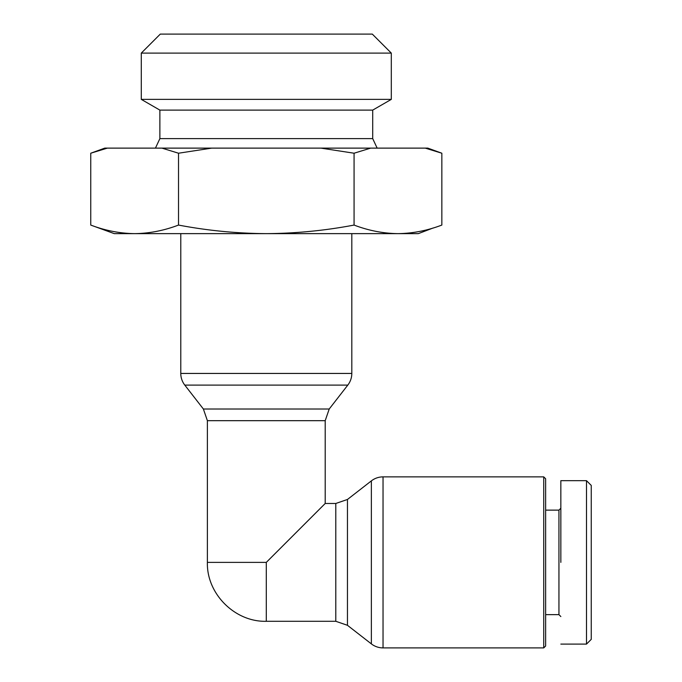<?xml version="1.0" encoding="UTF-8"?>
<svg xmlns="http://www.w3.org/2000/svg" width="682" height="682" viewBox="0 0 682 682"><rect width="100%" height="100%" fill="white"/><g stroke="black" fill="none" stroke-linecap="round" stroke-linejoin="round"><path stroke-width="1.02" d="M347.803 385.1A19.002 19.002 0 0 0 351.81 373.438L180.781 373.438A19.002 19.002 0 0 0 184.788 385.1L347.803 385.1L329.21 409.012L325.203 420.683L325.203 503.478L335.791 503.478L347.453 499.471L371.366 480.878A19.002 19.002 0 0 1 383.037 476.871L543.742 476.871L543.742 647.9L383.037 647.9L383.037 476.871M347.453 499.471L347.453 625.3L371.366 643.893A19.002 19.002 0 0 0 383.037 647.9M560.843 644.098L586.494 644.098L591.251 639.349L591.251 485.422L586.494 480.674L560.843 480.674L560.843 484.28M433.121 228.001L418.322 233.636L114.269 233.636L90.749 225.069C105.25 230.593 119.879 233.44 134.635 233.636C119.879 233.44 105.25 230.593 90.749 225.069L90.749 153.22L107.347 148.122L104.772 148.122L90.749 153.22L107.347 148.122L161.932 148.122L178.522 153.22L178.522 225.069C164.021 230.593 149.392 233.44 134.635 233.636M441.842 153.22L425.244 148.122L427.819 148.122L441.842 153.22L441.842 225.069C427.341 230.593 412.712 233.44 397.956 233.636C383.19 233.44 368.561 230.593 354.069 225.069C325.067 230.593 295.809 233.44 266.295 233.636C236.782 233.44 207.524 230.593 178.522 225.069M347.453 625.3L335.791 621.293L266.295 621.293L266.295 562.386L325.203 503.478M391.306 53.102L141.285 53.102L160.287 34.1L372.304 34.1L391.306 53.102L391.306 99.376L372.713 110.109L372.713 138.617L377.146 148.122M372.713 110.109L159.878 110.109L159.878 138.617L155.445 148.122M159.878 110.109L141.285 99.376L141.285 53.102M543.742 647.9L545.643 645.999L545.643 478.773L543.742 476.871M545.643 614.644L558.942 614.644L558.942 510.127L560.843 508.226M558.942 614.644L560.843 616.545M586.494 545.37L586.494 544.875M425.244 148.122L370.658 148.122L354.069 153.22L354.069 225.069M354.069 153.22L320.881 148.122L211.71 148.122L178.522 153.22M211.71 148.122L161.932 148.122M370.658 148.122L320.881 148.122M372.713 138.617L159.878 138.617M391.306 99.376L141.285 99.376M560.843 562.386L560.843 480.674L560.843 562.386M586.494 644.098L586.494 480.674M371.366 643.893L371.366 480.878M184.788 385.1L203.381 409.012L329.21 409.012M203.381 409.012L207.388 420.683L325.203 420.683M207.388 420.683L207.388 562.386L266.295 562.386M335.791 621.293L335.791 503.478M180.781 233.636L180.781 373.438M351.81 233.636L351.81 373.438M266.295 621.293C234.915 622.18 206.501 593.766 207.388 562.386M545.643 510.127L558.942 510.127"/></g></svg>
